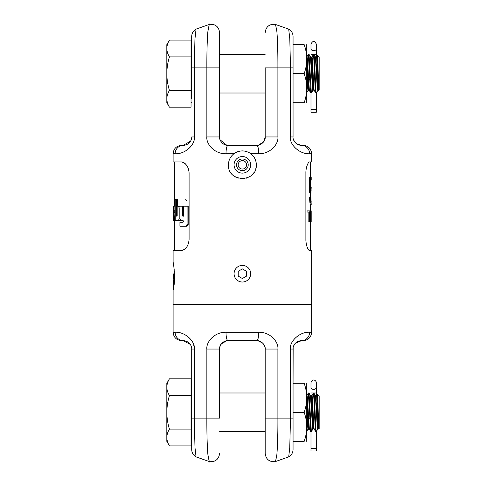 <?xml version="1.0" encoding="UTF-8"?>
<svg xmlns="http://www.w3.org/2000/svg" width="486" height="486" viewBox="0 0 486 486"><rect width="100%" height="100%" fill="white"/><g stroke="black" fill="none" stroke-linecap="round" stroke-linejoin="round"><path stroke-width="0.73" d="M250.679 273.818L250.661 274.28M302.243 304.789A2.655 2.655 0 0 1 300.713 304.303M182.511 304.789A2.655 2.655 0 0 0 184.042 304.303M173.532 288.07L173.107 290.361L173.107 304.303L311.648 304.303L311.648 250.478L309.631 250.478C308.227 250.855 305.761 244.889 305.882 239.416L305.882 173.022C305.761 167.549 308.227 161.583 309.631 161.953L311.648 161.953L311.648 153.764C311.149 148.661 308.349 145.855 303.24 145.357L301.466 145.357L296.387 143.649L293.72 140.223M309.035 162.184L308.41 162.84M307.76 163.91L307.152 165.331M306.672 166.844L306.241 168.824M305.973 170.872L305.882 173.022M305.973 241.56L306.241 243.614M306.672 245.594L307.055 246.845M307.76 248.528L308.41 249.597M309.041 250.254L309.631 250.478M173.229 275.313L173.192 273.94L174.431 273.94L174.431 272.895M174.383 272.063L174.322 271.2M174.237 270.143L174.134 269.116M174.061 268.46L174.006 268.011M173.63 265.35L173.107 262.476L173.107 250.478L182.845 250.254M184.145 249.604L185.184 248.783M186.047 247.89L186.351 247.52M181.582 250.478C186.017 249.409 188.525 245.722 189.09 239.416L189.09 173.016C188.623 166.898 186.114 163.211 181.582 161.953L173.107 161.953L173.107 153.764L175.124 153.764C185.664 154.311 195.591 143.984 194.266 136.949L194.266 67.894L194.959 38.813L196.058 29.111L194.953 38.85L194.266 67.894L206.86 67.894C206.811 52.767 207.139 40.727 207.856 31.76C208.901 25.594 209.521 23.109 209.721 24.3C209.521 23.109 208.901 25.594 207.856 31.76C207.139 40.727 206.811 52.767 206.86 67.894L206.86 136.949C206.021 143.771 214.241 154.026 226.002 153.764L233.894 153.764C239.549 149.98 245.205 149.98 250.861 153.764C254.415 156.65 256.237 160.337 256.322 164.833C257.173 182.815 227.582 182.815 228.432 164.833C228.517 160.337 230.34 156.65 233.894 153.764A13.942 13.942 0 0 0 233.183 154.348M189.078 172.445L188.92 170.872M188.513 169.128L188.1 167.962M188.021 167.773L186.897 165.677M186.065 164.572L185.172 163.642M184.133 162.828L182.827 162.172M206.86 67.894L219.581 67.894L219.581 32.586L219.581 136.949C218.943 139.81 222.91 145.666 227.995 145.357L256.766 145.357A8.408 1.987 90 0 1 258.752 153.764C270.477 154.013 278.715 143.844 277.895 136.949L277.895 137.216M293.435 139.433L293.331 139.069M293.058 73.653L304.157 73.653C307.608 83.337 307.608 93.02 304.157 102.71C307.608 102.71 307.608 102.71 304.157 102.71C307.608 102.71 307.608 102.71 304.157 102.71L293.058 102.71L293.058 136.949L290.488 136.949L290.488 67.894L289.802 38.856L288.696 29.105L289.802 38.831L290.488 67.894L293.058 67.894L293.058 36.474L293.058 136.949C292.651 139.245 295.099 145.114 301.466 145.357L303.24 145.357M301.466 145.357A8.408 8.165 90 0 1 309.631 153.764L311.648 153.764M173.107 262.476C173.496 261.79 175.64 279.778 173.672 287.202L173.162 281.485L173.514 281.485L173.514 280.112L173.162 280.112L173.593 273.94C172.913 273.503 172.913 288.095 173.593 287.663L173.192 287.663L173.229 286.29M290.488 136.949C289.14 143.905 299.054 154.317 309.631 153.764M228.463 165.756A13.942 13.942 0 0 1 228.463 163.928M228.554 163.029A13.942 13.942 0 0 1 228.699 162.136M229.167 160.38A13.942 13.942 0 0 1 229.483 159.53M230.285 157.889A13.942 13.942 0 0 1 230.771 157.106M231.889 155.648A13.942 13.942 0 0 1 232.515 154.979M235.248 152.853A13.942 13.942 0 0 1 236.002 152.434M237.624 151.723A13.942 13.942 0 0 1 238.468 151.45M239.337 151.225A13.942 13.942 0 0 1 239.847 151.122M240.206 151.061A13.942 13.942 0 0 1 241.074 150.952M241.943 150.897A13.942 13.942 0 0 1 242.812 150.897M243.68 150.952A13.942 13.942 0 0 1 244.549 151.061M246.287 151.45A13.942 13.942 0 0 1 247.137 151.723M248.759 152.434A13.942 13.942 0 0 1 249.512 152.853M252.24 154.979A13.942 13.942 0 0 1 252.872 155.648M253.984 157.106A13.942 13.942 0 0 1 254.47 157.889M255.272 159.53A13.942 13.942 0 0 1 255.587 160.38M256.055 162.136A13.942 13.942 0 0 1 256.201 163.029M256.292 163.928A13.942 13.942 0 0 1 256.292 165.756M227.995 145.357A8.408 1.987 90 0 0 226.002 153.764M226.81 145.271L220.073 139.774M219.623 137.757L219.593 137.392M206.86 136.949L219.581 136.949L219.581 93.014L265.174 93.014L265.174 136.949L265.174 67.894L277.895 67.894C277.943 52.767 277.615 40.727 276.899 31.76C275.854 25.594 275.234 23.109 275.033 24.3C275.234 23.109 275.854 25.594 276.899 31.76C277.615 40.727 277.943 52.767 277.895 67.894L290.488 67.894M191.697 98.767L191.697 36.474L191.697 67.894L194.266 67.894M190.591 141.116L183.289 145.357A8.408 8.165 90 0 0 175.124 153.764M183.283 145.357L183.289 145.357C189.722 145.077 192.098 139.221 191.697 136.949L194.266 136.949M191.563 138.425L191.417 139.099M191.211 139.761L191.083 140.096M191.034 90.42L191.034 40.107L169.444 40.107C165.999 45.702 165.999 51.291 169.444 56.88C165.999 68.058 165.999 79.242 169.444 90.42L191.034 90.42L191.034 107.193L169.444 107.193C165.999 101.604 165.999 96.009 169.444 90.42M191.034 56.88L169.444 56.88M169.444 40.107L166.826 44.645L166.826 102.655L169.444 107.193M312.674 90.36L310.414 56.734L309.023 54.335L311.344 92.899L313.13 90.068C312.377 87.662 311.629 57.573 310.882 57.008L312.012 56.892L313.397 54.535L314.011 54.535C314.709 56.534 315.402 87.055 316.1 92.054L316.1 92.923L316.75 92.316L316.1 92.054M306.563 92.966L307.954 90.566L306.781 78.963M310.87 92.966L310.53 92.522L308.355 54.286L309.023 54.335M307.954 90.566L308.355 90.353L306.781 66.527L307.371 78.811L306.909 78.896M316.75 56.759L315.39 56.88L314.011 54.535M316.726 92.383L317.795 90.566L317.194 86.763L315.39 56.88M310.761 56.99L311.332 57.081M316.744 56.734L317.425 55.611L317.814 61.145L318.494 83.063L317.182 58.599L316.672 56.819M318.494 83.063L318.761 90.329C317.978 90.275 317.194 57.64 316.41 57.008M317.425 55.611L319.174 57.36L319.174 89.94L318.761 90.353L318.19 90.353L317.601 85.84L315.833 57.093M308.355 90.353L309.369 90.566L310.767 92.978L311.344 92.899M313.13 90.068L314.205 90.341L315.633 92.869L316.1 92.923M315.633 92.869C314.885 91.417 314.144 56.789 313.397 54.535M314.205 90.341C313.476 88.057 312.741 58.727 312.012 56.892M309.369 90.566L307.292 58.101L306.909 56.734L306.781 57.184L306.909 56.734L306.508 56.947M308.355 54.286L306.909 56.734L307.674 63.137L308.446 78.896L307.984 78.811L306.781 57.931L307.984 78.811L307.371 78.811M307.62 62.196L307.407 66.782M306.757 102.71L306.757 44.591M293.058 44.591L304.157 44.591C307.608 44.591 307.608 44.591 304.157 44.591C307.608 44.591 307.608 44.591 304.157 44.591C307.608 54.28 307.608 63.964 304.157 73.653M277.275 36.729L277.524 42.215M277.64 45.757L277.7 48.211M277.895 67.894L277.895 136.949L265.174 136.949C264.724 140.023 264.129 141.748 263.394 142.119C261.182 144.397 258.971 145.478 256.76 145.357C261.82 145.672 265.812 139.834 265.174 136.949L263.801 141.554L258.637 145.144M256.195 166.674A13.942 13.942 0 0 1 256.086 167.378M256.043 167.591A13.942 13.942 0 0 1 255.83 168.49M255.223 170.246A13.942 13.942 0 0 1 254.834 171.096M253.886 172.706A13.942 13.942 0 0 1 253.328 173.459M252.07 174.857A13.942 13.942 0 0 1 251.371 175.482M249.865 176.594A13.942 13.942 0 0 1 249.057 177.068M247.362 177.852A13.942 13.942 0 0 1 246.487 178.155M244.677 178.581A13.942 13.942 0 0 1 243.765 178.708M243.65 178.714A13.942 13.942 0 0 1 242.842 178.769M241.913 178.769A13.942 13.942 0 0 1 241.111 178.714M240.995 178.708A13.942 13.942 0 0 1 240.078 178.581M238.274 178.155A13.942 13.942 0 0 1 237.393 177.852M235.698 177.068A13.942 13.942 0 0 1 234.896 176.594M233.383 175.482A13.942 13.942 0 0 1 232.685 174.857M231.427 173.459A13.942 13.942 0 0 1 230.874 172.706M229.921 171.096A13.942 13.942 0 0 1 229.532 170.246M228.924 168.49A13.942 13.942 0 0 1 228.712 167.591M228.669 167.366A13.942 13.942 0 0 1 228.56 166.674M234.076 164.833A8.298 8.298 0 0 0 242.38 173.131A8.298 8.298 0 0 0 250.679 164.833A8.298 8.298 0 0 0 242.38 156.535A8.298 8.298 0 0 0 234.076 164.833M236.536 164.833A5.844 5.844 0 0 0 242.38 170.677A5.844 5.844 0 0 0 248.218 164.833A5.844 5.844 0 0 0 242.38 158.989A5.844 5.844 0 0 0 236.536 164.833M238.17 164.833A4.204 4.204 0 0 1 242.38 160.629A4.204 4.204 0 0 1 246.584 164.833A4.204 4.204 0 0 1 242.38 169.037A4.204 4.204 0 0 1 238.17 164.833M309.655 199.995L310.548 199.995L310.384 197.662L309.485 197.662L309.874 202.334L310.293 204.667L311.204 204.667L310.84 195.323L310.323 195.323M310.384 177.226L310.384 192.407L309.485 192.407L309.485 177.226L311.204 177.226L311.204 180.148L310.767 180.148L310.767 189.485L311.204 187.153L310.84 195.323M309.776 211.574L309.776 221.227L310.007 221.932L311.198 221.932L311.198 210.863L311.046 221.932M309.041 221.932L309.041 212.042L307.055 212.042L307.055 210.863L310.147 210.863L310.147 212.042L309.382 212.042L309.382 221.932L308.13 221.932L308.13 212.042M310.767 187.153L311.174 187.153M310.141 204.084L311.034 204.084L311.174 204.667M309.874 202.334L310.767 202.334L311.034 204.084M310.548 199.995L310.767 202.334M310.384 197.662L310.827 197.662L311.174 201.751M310.323 196.496L310.84 196.496M310.323 193.574L310.894 193.574M310.384 192.407L310.888 192.407L311.107 190.658M311.174 190.069L311.07 190.658M309.886 221.695L310.9 221.932M309.776 221.227L310.669 221.227L310.779 221.695M309.655 220.286L310.548 220.286L310.669 221.227M309.588 219.344L310.481 219.344L310.548 220.286M309.552 218.165L310.445 218.165L310.481 219.344M309.552 214.63L310.445 214.63L311.046 210.863M310.445 218.165L310.445 214.63M309.588 213.457L310.481 213.457M309.655 212.516L310.548 212.516M310.147 211.574L310.669 211.574M310.147 211.1L310.779 211.1M310.147 210.863L310.9 210.863M310.9 220.516L310.9 212.279L311.046 220.516M310.803 212.516L311.107 212.516M310.724 212.983L311.137 212.983M310.669 213.688L311.155 213.688M310.639 214.63L311.168 214.63M310.639 218.165L311.168 218.165M310.669 219.107L311.155 219.107M310.724 219.812L311.137 219.812M310.803 220.286L311.107 220.286M307.984 212.042L307.984 210.863M174.48 273.94L173.593 273.94M173.514 280.112L173.162 280.112M173.162 281.485L173.514 281.485M174.845 210.262L174.845 211.932L173.958 211.932L174.565 211.932L174.893 213.603L174.553 220.559L175.501 220.547M177.554 206.204L177.554 199.278L175.239 199.278L175.239 220.547L179.395 220.547L180.027 219.794M177.177 215.663L176.631 215.663L176.892 216.477L177.177 215.638L177.177 206.204L179.504 206.204L179.942 206.617M176.145 220.547L179.395 220.547M188.197 206.222L188.185 224.508L186.891 226.257L185.81 226.257L187.08 224.508L187.092 206.222L188.197 206.222L183.605 206.204L187.092 206.222M180.901 226.257L186.891 226.257M185.81 226.257L179.929 226.257L179.929 222.205L183.094 222.205L183.593 221.373L183.076 220.559L180.774 220.559L179.935 218.834L179.942 206.222L183.587 206.222L183.599 215.839M186.867 201.076L185.676 199.29M173.605 206.234L173.587 220.523M174.553 220.559L173.563 220.559L173.563 216.495L173.952 216.495L174.049 215.65L173.624 214.806L173.624 206.21L175.239 206.21M175.239 210.262L174.875 210.262L174.875 206.21M174.753 211.1L173.867 211.1L173.958 210.262L174.875 210.262M173.867 211.1L173.958 211.932M175.239 211.932L174.565 211.932M176.631 215.663L176.625 199.278M178.55 206.204L179.146 207.965L179.146 218.864L178.441 220.547M179.935 218.864L179.146 218.864M182.566 206.222L182.572 215.699L183.094 216.513L183.605 215.65L183.605 206.204M242.38 265.417A8.298 8.298 0 0 0 234.076 273.721A8.298 8.298 0 0 0 242.38 282.02A8.298 8.298 0 0 0 250.679 273.721A8.298 8.298 0 0 0 242.38 265.417M238.219 276.121L242.38 278.521L246.536 276.121L246.536 271.316L242.38 268.916L238.219 271.316L238.219 276.121M194.266 418.106L191.697 418.106L191.697 449.507L191.697 349.051C192.013 346.816 189.959 341.044 183.289 340.643A8.408 8.165 -90 0 1 175.124 332.236L173.107 332.236L173.107 304.789L311.648 304.789L311.648 332.236L309.631 332.236C299.036 331.689 289.152 342.083 290.488 349.051L290.488 418.106L289.759 447.77L288.696 456.895L289.765 447.728L290.488 418.106L277.895 418.106C277.949 433.421 277.609 445.553 276.874 454.501C275.872 460.363 275.258 462.763 275.04 461.7C275.197 462.915 275.805 460.515 276.874 454.501C277.609 445.553 277.949 433.421 277.895 418.106L277.895 349.051C278.715 342.156 270.477 331.987 258.752 332.236L226.002 332.236C214.283 331.987 206.04 342.156 206.86 349.051C206.04 342.156 214.283 331.987 226.002 332.236L226.002 332.236A8.408 1.987 -90 0 0 227.995 340.643C222.934 340.328 218.943 346.166 219.581 349.051L219.581 418.106L206.86 418.106C206.805 433.421 207.145 445.553 207.887 454.501C208.883 460.363 209.496 462.763 209.715 461.7C209.557 462.915 208.95 460.515 207.887 454.501C207.145 445.553 206.805 433.421 206.86 418.106L194.266 418.106L194.989 447.721L196.058 456.895L194.995 447.746L194.266 418.106L194.266 349.051C195.627 342.101 185.676 331.671 175.124 332.236L175.154 332.236M290.543 347.806L290.622 347.059M309.552 332.236L309.631 332.236A8.408 8.165 -90 0 1 301.466 340.643C294.795 341.044 292.742 346.816 293.058 349.051L293.058 449.514L293.058 418.106L290.488 418.106M193.72 345.066L194.096 346.816M190.299 344.41L183.289 340.643L181.515 340.643C176.406 340.145 173.605 337.339 173.107 332.236M190.81 345.291L190.955 345.595M191.253 346.36L191.423 346.925M194.266 349.051L191.697 349.051L191.697 383.345L191.034 383.345M277.895 418.106L265.174 418.106L265.174 453.414L265.174 349.051L265.174 392.986L219.581 392.986L219.611 348.371M219.836 347.01L220.194 345.904M220.638 344.975L221.087 344.252M221.361 343.881L226.64 340.753M277.895 349.051L265.174 349.051C265.812 346.166 261.82 340.328 256.766 340.643A8.408 1.987 -90 0 0 258.752 332.236M258.06 340.747L227.995 340.643C225.796 340.522 223.596 341.591 221.391 343.845C220.644 344.21 220.043 345.941 219.581 349.051L206.86 349.051L206.86 418.106M257.932 340.722L262.653 343.055L264.919 347.01M293.058 412.347L304.157 412.347C307.608 402.663 307.608 392.98 304.157 383.29L293.058 383.29L293.149 347.83M293.52 346.299L294.868 343.839M295.403 343.231L301.466 340.643L303.24 340.643C308.349 340.145 311.149 337.339 311.648 332.236M304.157 383.29C307.608 383.29 307.608 383.29 304.157 383.29M293.058 441.41L304.157 441.41C307.608 441.41 307.608 441.41 304.157 441.41C307.608 431.72 307.608 422.036 304.157 412.347M306.757 441.41L306.757 383.29M312.674 429.059L310.414 395.434L309.023 393.034L311.344 431.598L313.13 428.767L314.205 429.041L315.633 431.568L316.726 431.082L316.1 431.623L316.1 430.754C315.402 425.754 314.709 395.233 314.011 393.235L313.397 393.235L312.012 395.592L310.882 395.707C311.629 396.266 312.377 426.362 313.13 428.767M306.563 431.665L307.954 429.266L306.781 417.662M307.954 429.266L309.369 429.266L310.767 431.677L308.355 392.986L309.023 393.034M308.355 392.986L306.781 395.877L306.909 395.434L306.508 395.647M307.62 400.895L307.407 405.482M310.87 431.659L310.53 431.222L310.767 431.677L311.344 431.598M316.672 395.519L317.425 394.31L317.814 399.838L318.494 421.757L317.182 397.299L316.744 395.434L315.39 395.58L314.011 393.235M315.633 431.568C314.885 430.116 314.144 395.489 313.397 393.235M316.586 431.197L316.1 430.754M318.202 429.047L317.795 429.266L317.194 425.463L315.39 395.58M317.795 429.266L316.1 431.623M310.761 395.689L311.332 395.774M318.494 421.757L318.761 429.029C317.978 428.974 317.194 396.339 316.41 395.707M317.425 394.31L319.174 396.06L319.174 428.64L318.761 429.053L318.19 429.047L317.601 424.539L315.833 395.792M309.369 429.266L307.292 396.795L306.909 395.434L307.674 401.837L308.446 417.596L307.984 417.51L306.781 396.631M308.355 429.053L306.781 405.221M314.205 429.041C313.476 426.757 312.741 397.42 312.012 395.592M191.034 429.12L191.034 378.807L169.444 378.807C165.999 384.396 165.999 389.991 169.444 395.58C165.999 406.758 165.999 417.942 169.444 429.12L191.034 429.12L191.034 445.893L169.444 445.893C165.999 440.298 165.999 434.709 169.444 429.12M191.034 395.58L169.444 395.58M169.444 378.807L166.826 383.345L166.826 441.355L169.444 445.893M310.985 54.286L316.295 54.286L316.295 57.026L316.295 44.032C314.527 40.605 312.753 40.605 310.985 44.032L310.985 48.855A2.655 1.798 0 0 0 313.64 50.653A2.655 1.798 0 0 0 316.295 48.855M316.295 92.753L316.295 112.272L310.985 112.272L310.985 92.948L310.985 109.617L316.295 109.617L316.295 92.753M310.985 392.986L316.295 392.986L316.295 395.726L316.295 382.731C316.416 380.483 312.334 377.895 310.985 382.731L310.985 387.555A2.655 1.798 0 0 0 313.64 389.353A2.655 1.798 0 0 0 316.295 387.555M316.295 431.447L316.295 450.965L310.985 450.965L310.985 431.647L310.985 448.311L316.295 448.311L316.295 431.447M250.861 153.764L258.752 153.764M313.743 90.062C313.008 87.687 312.273 58.575 311.538 57.105M309.831 79.637L308.446 78.896M308.968 90.353L307.984 78.811M318.202 90.353L317.795 90.566M175.239 213.603L174.893 213.603M175.239 218.785L174.887 218.785M179.942 207.965L179.146 207.965M188.185 224.508L187.08 224.508M183.593 215.699L182.572 215.699M290.488 357.927L290.488 349.051L293.058 349.051L290.488 349.051M309.831 418.331L308.446 417.596M308.968 429.053L307.984 417.51L306.909 417.596M313.743 428.761C313.008 426.386 312.273 397.275 311.538 395.804M191.697 36.474C191.812 33.224 193.264 30.764 196.058 29.105L209.721 24.3C215.559 24.027 218.846 26.791 219.581 32.586M173.107 153.764C173.605 148.661 176.406 145.855 181.515 145.357M191.697 44.645L191.034 44.645M191.697 102.655L191.034 102.655M219.581 54.286L265.174 54.286M265.174 32.586C265.909 26.791 269.195 24.027 275.033 24.3L288.696 29.105C291.491 30.764 292.943 33.224 293.058 36.474M310.323 250.478L310.323 221.932M310.323 210.863L310.323 204.667M310.323 197.662L310.323 192.407M310.323 177.226L310.323 161.953M174.431 250.478L174.431 220.559M174.431 206.21L174.431 161.953M219.581 453.414C218.846 459.209 215.559 461.973 209.721 461.7L196.058 456.895C193.264 455.236 191.812 452.776 191.697 449.526M265.143 348.365L265.004 347.368M264.803 346.591L264.56 345.898M264.536 345.844L264.074 344.896M263.631 344.197L263.345 343.821M260.174 341.366L259.834 341.227M293.058 449.526C292.943 452.776 291.491 455.236 288.696 456.895L275.033 461.7C269.195 461.973 265.909 459.209 265.174 453.414M219.581 431.714L265.174 431.714M191.697 441.355L191.034 441.355"/></g></svg>
